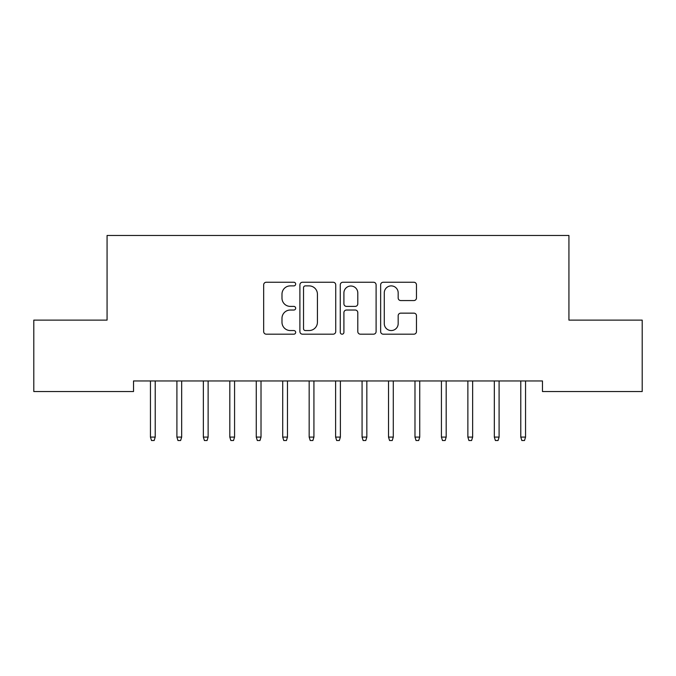 <?xml version="1.0" encoding="UTF-8"?>
<svg xmlns="http://www.w3.org/2000/svg" width="676" height="676" viewBox="0 0 676 676"><rect width="100%" height="100%" fill="white"/><g stroke="black" fill="none" stroke-linecap="round" stroke-linejoin="round"><path stroke-width="1.01" d="M295.674 284.064A1.817 1.817 0 0 0 293.857 282.247L266.276 282.247A2.594 2.594 0 0 0 263.674 284.85L263.674 331.586A2.594 2.594 0 0 0 266.276 334.181L293.857 334.181A1.817 1.817 0 0 0 295.674 332.364A1.817 1.817 0 0 0 293.857 330.547L290.291 330.547A8.306 8.306 0 0 1 281.985 322.232L281.985 318.337A8.306 8.306 0 0 1 290.291 310.03L293.857 310.03A1.817 1.817 0 0 0 295.674 308.214A1.817 1.817 0 0 0 293.857 306.397L290.291 306.397A8.306 8.306 0 0 1 281.985 298.091L281.985 294.195A8.306 8.306 0 0 1 290.291 285.889L293.857 285.889A1.817 1.817 0 0 0 295.674 284.064M413.881 300.558A2.594 2.594 0 0 0 416.475 297.955L416.475 284.85A2.594 2.594 0 0 0 413.881 282.247L383.241 282.247A2.594 2.594 0 0 0 380.647 284.85L380.647 331.586A2.594 2.594 0 0 0 383.241 334.181L413.881 334.181A2.594 2.594 0 0 0 416.475 331.586L416.475 315.743A2.594 2.594 0 0 0 413.881 313.149L400.767 313.149A2.594 2.594 0 0 0 398.172 315.743L398.172 323.601A6.946 6.946 0 0 1 391.227 330.547A6.946 6.946 0 0 1 384.281 323.601L384.281 292.835A6.946 6.946 0 0 1 391.227 285.889A6.946 6.946 0 0 1 398.172 292.835L398.172 297.955A2.594 2.594 0 0 0 400.767 300.558L413.881 300.558M542.473 380.96L133.527 380.96L133.527 391.539L33.8 391.539L33.8 320.12L107.07 320.12L107.07 235.468L568.93 235.468L568.93 320.12L642.2 320.12L642.2 391.539L542.473 391.539L542.473 380.96M335.727 284.85A2.594 2.594 0 0 0 333.133 282.247L302.493 282.247A2.594 2.594 0 0 0 299.899 284.85L299.899 331.586A2.594 2.594 0 0 0 302.493 334.181L333.133 334.181A2.594 2.594 0 0 0 335.727 331.586L335.727 284.85M342.867 282.247L373.507 282.247A2.594 2.594 0 0 1 376.101 284.85L376.101 331.586A2.594 2.594 0 0 1 373.507 334.181L360.392 334.181A2.594 2.594 0 0 1 357.798 331.586L357.798 312.625A2.594 2.594 0 0 0 355.204 310.03L346.501 310.03A2.594 2.594 0 0 0 343.907 312.625L343.907 332.364A1.817 1.817 0 0 1 342.09 334.181A1.817 1.817 0 0 1 340.273 332.364L340.273 284.85A2.594 2.594 0 0 1 342.867 282.247M305.349 285.889A1.817 1.817 0 0 0 303.532 287.706L303.532 328.73A1.817 1.817 0 0 0 305.349 330.547L309.118 330.547A8.306 8.306 0 0 0 317.424 322.232L317.424 294.195A8.306 8.306 0 0 0 309.118 285.889L305.349 285.889M357.798 292.962A6.946 6.946 0 0 0 350.852 286.016A6.946 6.946 0 0 0 343.907 292.962L343.907 303.803A2.594 2.594 0 0 0 346.501 306.397L355.204 306.397A2.594 2.594 0 0 0 357.798 303.803L357.798 292.962M155.218 437.093L154.153 440.532L151.508 440.532L150.452 437.093L155.218 437.093L155.218 380.96M150.452 437.093L150.452 380.96M181.667 437.093L180.61 440.532L177.965 440.532L176.909 437.093L181.667 437.093L181.667 380.96M176.909 437.093L176.909 380.96M208.124 437.093L207.059 440.532L204.414 440.532L203.358 437.093L208.124 437.093L208.124 380.96M203.358 437.093L203.358 380.96M234.572 437.093L233.516 440.532L230.871 440.532L229.815 437.093L234.572 437.093L234.572 380.96M229.815 437.093L229.815 380.96M261.02 437.093L259.964 440.532L257.319 440.532L256.263 437.093L261.02 437.093L261.02 380.96M256.263 437.093L256.263 380.96M287.477 437.093L286.421 440.532L283.776 440.532L282.712 437.093L287.477 437.093L287.477 380.96M282.712 437.093L282.712 380.96M313.926 437.093L312.87 440.532L310.225 440.532L309.169 437.093L313.926 437.093L313.926 380.96M309.169 437.093L309.169 380.96M340.383 437.093L339.327 440.532L336.673 440.532L335.617 437.093L340.383 437.093L340.383 380.96M335.617 437.093L335.617 380.96M366.831 437.093L365.775 440.532L363.13 440.532L362.074 437.093L366.831 437.093L366.831 380.96M362.074 437.093L362.074 380.96M393.288 437.093L392.224 440.532L389.579 440.532L388.523 437.093L393.288 437.093L393.288 380.96M388.523 437.093L388.523 380.96M419.737 437.093L418.681 440.532L416.036 440.532L414.98 437.093L419.737 437.093L419.737 380.96M414.98 437.093L414.98 380.96M446.185 437.093L445.129 440.532L442.484 440.532L441.428 437.093L446.185 437.093L446.185 380.96M441.428 437.093L441.428 380.96M472.642 437.093L471.586 440.532L468.941 440.532L467.877 437.093L472.642 437.093L472.642 380.96M467.877 437.093L467.877 380.96M499.091 437.093L498.035 440.532L495.39 440.532L494.333 437.093L499.091 437.093L499.091 380.96M494.333 437.093L494.333 380.96M525.548 437.093L524.491 440.532L521.847 440.532L520.782 437.093L525.548 437.093L525.548 380.96M520.782 437.093L520.782 380.96"/></g></svg>

